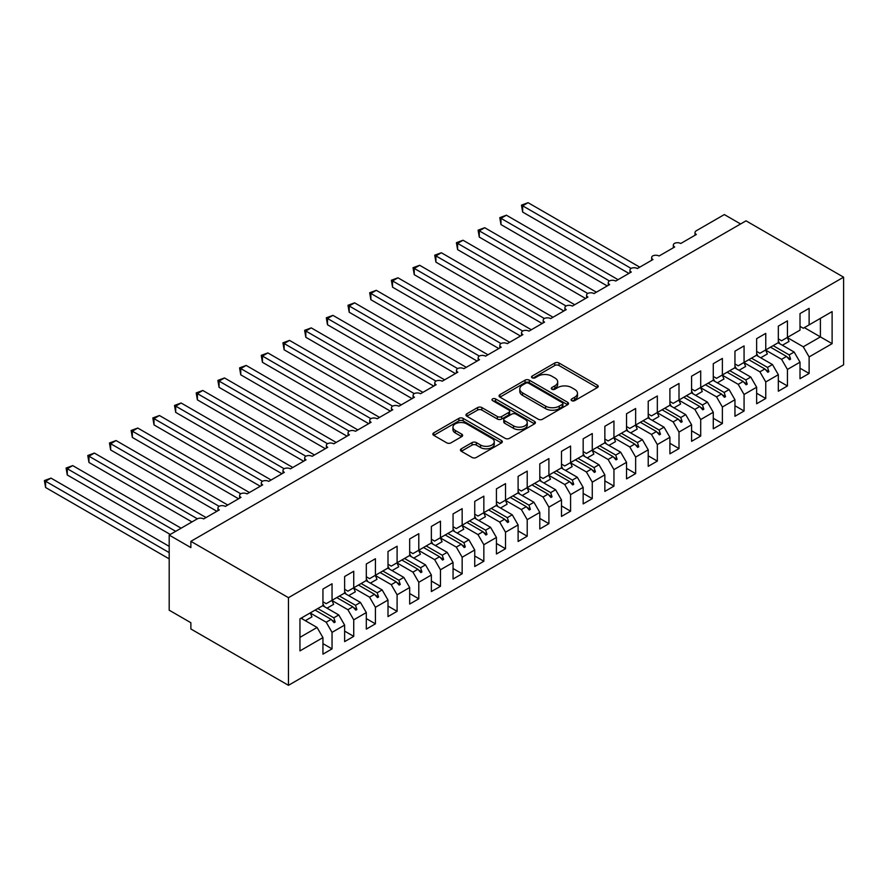 <?xml version="1.0" encoding="UTF-8"?>
<svg xmlns="http://www.w3.org/2000/svg" width="888" height="888" viewBox="0 0 888 888"><rect width="100%" height="100%" fill="white"/><g stroke="black" fill="none" stroke-linecap="round" stroke-linejoin="round"><path stroke-width="1.33" d="M571.728 400.655A2.109 1.221 0 0 0 574.714 400.655L597.324 387.601A3.008 1.743 0 0 0 598.212 386.369A3.008 1.743 0 0 0 597.324 385.137L559.018 363.014A3.008 1.743 0 0 0 554.756 363.014L532.145 376.079A2.109 1.221 0 0 0 531.524 376.934A2.109 1.221 0 0 0 532.145 377.8A2.109 1.221 0 0 0 535.12 377.8L538.05 376.112A9.635 5.561 0 0 1 551.67 376.112L554.867 377.955A9.635 5.561 0 0 1 557.686 381.884A9.635 5.561 0 0 1 554.867 385.814L551.936 387.501A2.109 1.221 0 0 0 551.315 388.367A2.109 1.221 0 0 0 551.936 389.221A2.109 1.221 0 0 0 554.911 389.221L557.842 387.534A9.635 5.561 0 0 1 571.461 387.534L574.658 389.377A9.635 5.561 0 0 1 577.478 393.306A9.635 5.561 0 0 1 574.658 397.247L571.728 398.934A2.109 1.221 0 0 0 571.117 399.789A2.109 1.221 0 0 0 571.728 400.655L571.728 398.934M461.316 448.795A3.008 1.743 0 0 0 460.428 450.027A3.008 1.743 0 0 0 461.316 451.259L472.061 457.464A3.008 1.743 0 0 0 476.323 457.464L501.431 442.957A3.008 1.743 0 0 0 502.319 441.736A3.008 1.743 0 0 0 501.431 440.504L463.125 418.381A3.008 1.743 0 0 0 458.863 418.381L433.744 432.878A3.008 1.743 0 0 0 432.867 434.11A3.008 1.743 0 0 0 433.744 435.342L446.731 442.835A3.008 1.743 0 0 0 450.993 442.835L461.738 436.63A3.008 1.743 0 0 0 462.626 435.398A3.008 1.743 0 0 0 461.738 434.177L455.3 430.458A8.048 4.651 0 0 1 452.947 427.172A8.048 4.651 0 0 1 457.908 422.877A8.048 4.651 0 0 1 466.688 423.876L491.908 438.439A8.048 4.651 0 0 1 494.272 441.736A8.048 4.651 0 0 1 489.299 446.02A8.048 4.651 0 0 1 480.519 445.021L476.323 442.59A3.008 1.743 0 0 0 472.061 442.59L461.316 448.795L461.316 451.259M843.6 277.178L288.467 597.68L288.467 685.314L843.6 364.813L843.6 277.178L746.02 220.835L190.876 541.336L190.876 547.596L169.197 535.076L197.169 518.925A4.595 2.653 180 0 1 203.674 518.925L219.292 509.912A4.595 2.653 0 0 1 217.937 508.036A4.595 2.653 0 0 1 219.081 506.293A4.595 2.653 180 0 1 225.363 506.415L240.97 497.391A4.595 2.653 0 0 1 239.627 495.515A4.595 2.653 0 0 1 240.759 493.772A4.595 2.653 180 0 1 247.042 493.895L262.659 484.881A4.595 2.653 0 0 1 261.316 482.994A4.595 2.653 0 0 1 262.448 481.252A4.595 2.653 180 0 1 268.731 481.374L284.349 472.361A4.595 2.653 0 0 1 282.995 470.474A4.595 2.653 0 0 1 284.138 468.731A4.595 2.653 180 0 1 290.42 468.853L306.027 459.84A4.595 2.653 0 0 1 304.684 457.964A4.595 2.653 0 0 1 305.816 456.21A4.595 2.653 180 0 1 312.099 456.332L327.716 447.319A4.595 2.653 0 0 1 326.362 445.443A4.595 2.653 0 0 1 327.506 443.689A4.595 2.653 180 0 1 333.788 443.811L349.395 434.798A4.595 2.653 0 0 1 348.052 432.922A4.595 2.653 0 0 1 349.184 431.168A4.595 2.653 180 0 1 355.466 431.291L371.084 422.277A4.595 2.653 0 0 1 369.741 420.401A4.595 2.653 0 0 1 370.873 418.648A4.595 2.653 180 0 1 377.156 418.77L392.774 409.757A4.595 2.653 0 0 1 391.419 407.881A4.595 2.653 0 0 1 392.563 406.127A4.595 2.653 180 0 1 398.845 406.249L414.452 397.236A4.595 2.653 0 0 1 413.109 395.36A4.595 2.653 0 0 1 414.241 393.606A4.595 2.653 180 0 1 420.524 393.728L436.141 384.715A4.595 2.653 0 0 1 434.787 382.839A4.595 2.653 0 0 1 435.93 381.096A4.595 2.653 180 0 1 442.213 381.207L457.82 372.194A4.595 2.653 0 0 1 456.476 370.318A4.595 2.653 0 0 1 457.609 368.576A4.595 2.653 180 0 1 463.891 368.698L479.509 359.673A4.595 2.653 0 0 1 478.166 357.797A4.595 2.653 0 0 1 479.298 356.055A4.595 2.653 180 0 1 485.581 356.177L501.198 347.164A4.595 2.653 0 0 1 499.844 345.277A4.595 2.653 0 0 1 500.987 343.534A4.595 2.653 180 0 1 507.27 343.656L522.877 334.643A4.595 2.653 0 0 1 521.534 332.756A4.595 2.653 0 0 1 522.666 331.013A4.595 2.653 180 0 1 528.948 331.135L544.566 322.122A4.595 2.653 0 0 1 543.212 320.246A4.595 2.653 0 0 1 544.355 318.492A4.595 2.653 180 0 1 550.638 318.614L566.244 309.601A4.595 2.653 0 0 1 564.901 307.725A4.595 2.653 0 0 1 566.045 305.971A4.595 2.653 180 0 1 572.316 306.094L587.934 297.08A4.595 2.653 0 0 1 586.591 295.204A4.595 2.653 0 0 1 587.723 293.451A4.595 2.653 180 0 1 594.005 293.573L609.623 284.56A4.595 2.653 0 0 1 608.269 282.684A4.595 2.653 0 0 1 609.412 280.93A4.595 2.653 180 0 1 615.695 281.052L631.301 272.039A4.595 2.653 0 0 1 629.958 270.163A4.595 2.653 0 0 1 631.091 268.409A4.595 2.653 180 0 1 637.373 268.531L652.991 259.518A4.595 2.653 0 0 1 651.637 257.642A4.595 2.653 0 0 1 652.78 255.899A4.595 2.653 180 0 1 659.063 256.01L674.669 246.997A4.595 2.653 0 0 1 673.326 245.121A4.595 2.653 0 0 1 674.469 243.379A4.595 2.653 180 0 1 680.741 243.501L696.359 234.476A4.595 2.653 0 0 1 695.015 232.601A4.595 2.653 0 0 1 696.359 230.725L724.331 214.574L740.592 223.965M288.467 597.68L190.876 541.336M538.261 419.236A3.008 1.743 0 0 0 542.513 419.236L567.632 404.739A3.008 1.743 0 0 0 568.52 403.507A3.008 1.743 0 0 0 567.632 402.286L529.315 380.164A3.008 1.743 0 0 0 525.063 380.164L499.944 394.661A3.008 1.743 0 0 0 499.067 395.893A3.008 1.743 0 0 0 499.944 397.125L538.261 419.236M493.439 401.11A2.109 1.221 0 0 1 495.582 401.409L534.498 423.876L509.423 438.35A3.008 1.743 0 0 1 505.161 438.35L466.844 416.228L477.6 410.067L477.6 407.57L466.844 413.775A3.008 1.743 0 0 0 465.967 415.007A3.008 1.743 0 0 0 466.844 416.228L466.844 413.775M477.6 410.067A3.008 1.743 0 0 1 481.851 410.067L481.851 407.57A3.008 1.743 0 0 0 477.6 407.57M481.851 407.57L497.391 416.539A3.008 1.743 0 0 0 501.653 416.539L508.78 412.421A3.008 1.743 0 0 0 509.656 411.188A3.008 1.743 0 0 0 508.78 409.967L492.607 400.621A2.109 1.221 0 0 1 491.985 399.767A2.109 1.221 0 0 1 493.284 398.634A2.109 1.221 0 0 1 495.582 398.901L534.532 421.389A3.008 1.743 0 0 1 535.42 422.621A3.008 1.743 0 0 1 534.532 423.854L534.532 421.389M322.943 601.809L326.196 603.685L332.045 600.31L332.045 583.782L322.943 589.044L322.943 605.572L299.955 618.836L299.955 650.893L322.943 637.617L317.083 627.472L301.043 618.215M322.943 643.622L332.045 648.884L332.045 632.356L344.633 625.096L338.772 614.951L322.721 605.694M310.201 612.975L326.196 622.222L332.045 632.356M344.633 589.288L347.885 591.164L353.735 587.789L353.735 571.262L344.633 576.523L344.633 593.051L332.045 600.31M344.633 631.113L353.735 636.363L353.735 619.835L366.311 612.576L360.461 602.441L344.411 593.173M331.879 600.466L347.885 609.701L353.735 619.835M366.311 576.767L369.563 578.654L375.424 575.269L375.424 558.741L366.311 564.002L366.311 580.53L353.735 587.789M366.311 618.592L375.424 623.842L375.424 607.314L388.001 600.055L382.14 589.921L366.1 580.652M353.568 587.945L369.563 597.18L375.424 607.314M388.001 564.246L391.253 566.133L397.103 562.748L397.103 546.22L388.001 551.481L388.001 568.009L375.424 575.269M388.001 606.071L397.103 611.321L397.103 594.805L409.679 587.534L403.829 577.4L387.779 568.131M375.247 575.424L391.253 584.659L397.103 594.805M409.679 551.737L412.931 553.613L418.792 550.227L418.792 533.699L409.679 538.961L409.679 555.488L397.103 562.748M409.679 593.55L418.792 598.812L418.792 582.284L431.368 575.013L425.507 564.879L409.468 555.611M392.074 570.607L398.69 566.788A24.531 14.164 60 0 0 396.914 562.859L412.931 572.138L418.792 582.284M431.368 539.216L434.621 541.092L440.47 537.706L440.47 521.178L431.368 526.44L431.368 542.968L418.792 550.227M431.368 581.03L440.47 586.291L440.47 569.763L453.058 562.504L447.197 552.358L431.146 543.09M418.625 550.382L434.621 559.618L440.47 569.763M453.058 526.695L456.31 528.571L462.16 525.185L462.16 508.669L453.058 513.919L453.058 530.447L440.47 537.706M453.058 568.509L462.16 573.77L462.16 557.242L474.736 549.983L468.886 539.837L452.836 530.569M440.304 537.862L456.31 547.097L462.16 557.242M474.736 514.174L477.988 516.05L483.849 512.665L483.849 496.148L474.736 501.398L474.736 517.926L462.16 525.185M474.736 555.988L483.849 561.249L483.849 544.721L496.425 537.462L490.565 527.317L474.525 518.059M461.993 525.341L477.988 534.576L483.849 544.721M496.425 501.653L499.678 503.529L505.527 500.155L505.527 483.627L496.425 488.877L496.425 505.405L483.849 512.665M496.425 543.467L505.527 548.729L505.527 532.201L518.104 524.941L512.254 514.796L496.203 505.538M483.671 512.82L499.678 522.055L505.527 532.201M518.104 489.133L521.356 491.009L527.217 487.634L527.217 471.106L518.104 476.368L518.104 492.884L505.527 500.155M518.104 530.946L527.217 536.208L527.217 519.68L539.793 512.42L533.943 502.275L517.893 493.018M505.361 500.299L521.356 509.546L527.217 519.68M539.793 476.612L543.045 478.488L548.906 475.113L548.906 458.585L539.793 463.847L539.793 480.364L527.217 487.634M539.793 518.426L548.906 523.687L548.906 507.159L561.482 499.9L555.622 489.754L539.571 480.497M527.05 487.778L543.045 497.025L548.906 507.159M561.482 464.091L564.735 465.967L570.584 462.593L570.584 446.065L561.482 451.326L561.482 467.854L548.906 475.113M561.482 505.905L570.584 511.166L570.584 494.638L583.161 487.379L577.311 477.245L561.26 467.976M543.867 482.972L550.482 479.154A24.531 14.164 60 0 0 548.706 475.224L564.735 484.504L570.584 494.638M583.161 451.57L586.413 453.457L592.274 450.072L592.274 433.544L583.161 438.805L583.161 455.333L570.584 462.593M583.161 493.395L592.274 498.645L592.274 482.117L604.85 474.858L598.989 464.724L582.95 455.455M570.418 462.748L586.413 471.983L592.274 482.117M604.85 439.049L608.102 440.936L613.952 437.551L613.952 421.023L604.85 426.284L604.85 442.812L592.274 450.072M604.85 480.874L613.952 486.125L613.952 469.608L626.528 462.337L620.679 452.203L604.628 442.934M592.096 450.227L608.102 459.462L613.952 469.608M626.528 426.54L629.781 428.416L635.642 425.03L635.642 408.502L626.528 413.764L626.528 430.291L613.952 437.551M626.528 468.353L635.642 473.604L635.642 457.087L648.218 449.816L642.368 439.682L626.318 430.414M613.786 437.706L629.781 446.942L635.642 457.087M648.218 414.019L651.47 415.895L657.331 412.509L657.331 395.981L648.218 401.243L648.218 417.771L635.642 425.03M648.218 455.833L657.331 461.094L657.331 444.566L669.907 437.307L664.046 427.161L647.996 417.893M635.475 425.186L651.47 434.421L657.331 444.566M669.907 401.498L673.16 403.374L679.009 399.989L679.009 383.472L669.907 388.722L669.907 405.25L657.331 412.509M669.907 443.312L679.009 448.573L679.009 432.045L691.586 424.786L685.736 414.641L669.685 405.372M657.153 412.665L673.16 421.9L679.009 432.045M691.586 388.977L694.838 390.853L700.699 387.468L700.699 370.951L691.586 376.201L691.586 392.729L679.009 399.989M691.586 430.791L700.699 436.052L700.699 419.525L713.275 412.265L707.414 402.12L691.375 392.851M678.843 400.144L694.838 409.379L700.699 419.525M713.275 376.457L716.527 378.332L722.377 374.958L722.377 358.43L713.275 363.68L713.275 380.208L700.699 387.468M713.275 418.27L722.377 423.532L722.377 407.004L734.953 399.744L729.104 389.599L713.053 380.341M700.521 387.623L716.527 396.858L722.377 407.004M734.953 363.936L738.206 365.812L744.066 362.437L744.066 345.909L734.953 351.171L734.953 367.688L722.377 374.958M734.953 405.749L744.066 411.011L744.066 394.483L756.643 387.224L750.793 377.078L734.742 367.821M722.21 375.102L738.206 384.349L744.066 394.483M756.643 351.415L759.895 353.291L765.756 349.916L765.756 333.389L756.643 338.65L756.643 355.167L744.066 362.437M756.643 393.229L765.756 398.49L765.756 381.962L778.332 374.703L772.471 364.557L756.421 355.3M743.9 362.582L759.895 371.828L765.756 381.962M778.332 338.894L781.584 340.77L787.434 337.396L787.434 320.868L778.332 326.129L778.332 342.657L765.756 349.916M778.332 380.708L787.434 385.969L787.434 369.441L800.01 362.182L800.01 378.71L809.123 373.448L809.123 356.921L832.112 343.656L820.401 336.896L820.401 318.359L832.112 311.599L832.112 343.656M765.578 350.072L781.584 359.307L787.434 369.441M800.01 326.373L803.263 328.249L809.123 324.875L809.123 308.347L800.01 313.608L800.01 330.136L787.434 337.396M800.01 368.198L809.123 373.448M787.268 337.551L803.263 346.786L809.123 356.921M169.197 535.076L169.197 610.2L190.876 622.721L190.876 628.981L288.467 685.314M332.045 648.884L322.943 654.145L322.943 637.617M353.735 636.363L344.633 641.624L344.633 625.096M375.424 623.842L366.311 629.104L366.311 612.576M397.103 611.321L388.001 616.583L388.001 600.055M418.792 598.812L409.679 604.062L409.679 587.534M440.47 586.291L431.368 591.541L431.368 575.013M462.16 573.77L453.058 579.02L453.058 562.504M483.849 561.249L474.736 566.511L474.736 549.983M505.527 548.729L496.425 553.99L496.425 537.462M527.217 536.208L518.104 541.469L518.104 524.941M548.906 523.687L539.793 528.948L539.793 512.42M570.584 511.166L561.482 516.428L561.482 499.9M592.274 498.645L583.161 503.907L583.161 487.379M613.952 486.125L604.85 491.386L604.85 474.858M635.642 473.604L626.528 478.865L626.528 462.337M657.331 461.094L648.218 466.344L648.218 449.816M679.009 448.573L669.907 453.824L669.907 437.307M700.699 436.052L691.586 441.314L691.586 424.786M722.377 423.532L713.275 428.793L713.275 412.265M744.066 411.011L734.953 416.272L734.953 399.744M765.756 398.49L756.643 403.751L756.643 387.224M787.434 385.969L778.332 391.231L778.332 374.703M809.123 324.875L832.112 311.599M333.81 599.289L335.198 598.49M317.771 608.558L333.81 617.815L338.772 614.951M326.196 622.222L331.157 619.358L334.11 622.655L335.198 622.033L333.81 617.815M315.107 610.089L331.157 619.358M355.5 586.768L356.876 585.969M339.449 596.037L355.5 605.294L360.461 602.441M347.885 609.701L352.836 606.837L355.799 610.134L356.876 609.512L355.5 605.294M336.785 597.569L352.836 606.837M377.189 574.247L378.566 573.448M361.139 583.516L377.189 592.784L382.14 589.921M369.563 597.18L374.525 594.316L377.478 597.613L378.566 596.991L377.189 592.784M358.475 585.048L374.525 594.316M398.867 561.727L400.255 560.939M382.828 570.995L398.867 580.264L403.829 577.4M391.253 584.659L396.203 581.795L399.167 585.092L400.255 584.471L398.867 580.264M380.164 572.527L396.203 581.795M420.557 549.206L421.933 548.418M404.506 558.474L420.557 567.743L425.507 564.879M412.931 572.138L417.893 569.275L420.845 572.582L421.933 571.95L420.557 567.743M401.842 560.017L417.893 569.275M442.235 536.685L443.623 535.897M426.196 545.954L442.246 555.222L447.197 552.358M434.621 559.618L439.582 556.754L442.535 560.062L443.623 559.429L442.246 555.222M423.532 547.496L439.582 556.754M463.925 524.175L465.301 523.376M447.874 533.433L463.925 542.701L468.886 539.837M456.31 547.097L461.261 544.233L464.224 547.541L465.301 546.908L463.925 542.701M445.221 534.976L461.261 544.233M485.614 511.655L486.99 510.855M469.563 520.912L485.614 530.18L490.565 527.317M477.988 534.576L482.95 531.723L485.903 535.02L486.99 534.387L485.614 530.18M466.899 522.455L482.95 531.723M507.292 499.134L508.68 498.335M491.253 508.391L507.292 517.66L512.254 514.796M499.678 522.055L504.628 519.203L507.592 522.499L508.68 521.878L507.292 517.66M488.589 509.934L504.628 519.203M528.982 486.613L530.358 485.814M512.931 495.881L528.982 505.139L533.943 502.275M521.356 509.546L526.318 506.682L529.27 509.978L530.358 509.357L528.982 505.139M510.267 497.413L526.318 506.682M550.671 474.092L552.047 473.293M534.62 483.361L550.671 492.618L555.622 489.754M543.045 497.025L548.007 494.161L550.96 497.458L552.047 496.836L550.671 492.618M531.956 484.892L548.007 494.161M572.349 461.571L573.726 460.772M556.299 470.84L572.349 480.097L577.311 477.245M564.735 484.504L569.685 481.64L572.649 484.937L573.726 484.315L572.349 480.097M553.646 472.372L569.685 481.64M594.039 449.051L595.415 448.251M577.988 458.319L594.039 467.576L598.989 464.724M586.413 471.983L591.375 469.119L594.327 472.416L595.415 471.794L594.039 467.576M575.324 459.851L591.375 469.119M615.717 436.53L617.105 435.742M599.678 445.798L615.717 455.067L620.679 452.203M608.102 459.462L613.053 456.599L616.017 459.895L617.105 459.274L615.717 455.067M597.014 447.33L613.053 456.599M637.406 424.009L638.783 423.221M621.356 433.277L637.406 442.546L642.368 439.682M629.781 446.942L634.742 444.078L637.706 447.386L638.783 446.753L637.406 442.546M618.692 434.82L634.742 444.078M659.096 411.488L660.472 410.7M643.045 420.757L659.096 430.025L664.046 427.161M651.47 434.421L656.432 431.557L659.384 434.865L660.472 434.232L659.096 430.025M640.381 422.3L656.432 431.557M680.774 398.978L682.15 398.179M664.724 408.236L680.774 417.504L685.736 414.641M673.16 421.9L678.11 419.036L681.074 422.344L682.15 421.711L680.774 417.504M662.071 409.779L678.11 419.036M702.464 386.458L703.84 385.658M686.413 395.715L702.464 404.984L707.414 402.12M694.838 409.379L699.8 406.515L702.752 409.823L703.84 409.19L702.464 404.984M683.749 397.258L699.8 406.515M724.142 373.937L725.529 373.138M708.102 383.194L724.142 392.463L729.104 389.599M716.527 396.858L721.478 394.006L724.442 397.302L725.529 396.67L724.142 392.463M705.438 384.737L721.478 394.006M745.831 361.416L747.208 360.617M729.781 370.685L745.831 379.942L750.793 377.078M738.206 384.349L743.167 381.485L746.131 384.781L747.208 384.16L745.831 379.942M727.117 372.216L743.167 381.485M767.521 348.895L768.897 348.096M751.47 358.164L767.521 367.421L772.471 364.557M759.895 371.828L764.857 368.964L767.809 372.261L768.897 371.639L767.521 367.421M748.806 359.696L764.857 368.964M789.199 336.374L790.575 335.575M773.148 345.643L789.199 354.9L794.161 352.048L778.11 342.779M781.584 359.307L786.535 356.443L789.499 359.74L790.575 359.118L789.199 354.9M770.495 347.175L786.535 356.443M794.161 352.048L800.01 362.182M803.263 346.786L820.401 336.896L804.35 327.628M299.955 637.362L317.083 627.472M787.168 357.143L790.575 359.118M765.489 369.663L768.897 371.639M743.8 382.184L747.208 384.16M722.111 394.705L725.529 396.67M700.432 407.226L703.84 409.19M678.743 419.747L682.15 421.711M657.065 432.267L660.472 434.232M635.375 444.788L638.783 446.753M613.686 457.309L617.105 459.274M592.007 469.83L595.415 471.794M570.318 482.339L573.726 484.315M548.64 494.86L552.047 496.836M526.95 507.381L530.358 509.357M505.261 519.902L508.68 521.878M483.583 532.423L486.99 534.387M461.893 544.943L465.301 546.908M440.215 557.464L443.623 559.429M418.526 569.985L421.933 571.95M396.836 582.506L400.255 584.471M375.158 595.027L378.566 596.991M353.468 607.547L356.876 609.512M331.79 620.057L335.198 622.033M572.571 400.954L574.658 399.744A9.635 5.561 0 0 0 577.478 395.815L577.478 393.306M557.686 381.884L557.686 384.382A9.635 5.561 0 0 1 554.867 388.322L552.78 389.521M597.291 387.623L559.018 365.523A3.008 1.743 0 0 0 554.756 365.523L532.978 378.099M567.599 404.762L529.315 382.661A3.008 1.743 0 0 0 525.063 382.661L499.988 397.147M562.315 404.373A2.109 1.221 0 0 0 562.925 403.507A2.109 1.221 0 0 0 562.315 402.653L528.682 383.239A2.109 1.221 0 0 0 525.696 383.239L522.61 385.015A9.635 5.561 0 0 0 519.791 388.944A9.635 5.561 0 0 0 522.61 392.885L545.598 406.149A9.635 5.561 0 0 0 559.229 406.149L562.315 404.373L562.315 406.871A2.109 1.221 0 0 0 562.925 406.016L562.925 403.507M519.791 388.944L519.791 391.453A9.635 5.561 0 0 0 522.61 395.382L522.61 392.885M562.315 406.871L559.229 408.658A9.635 5.561 0 0 1 545.598 408.658L522.61 395.382M481.851 410.067L497.391 419.047A3.008 1.743 0 0 0 501.653 419.047L508.78 414.929A3.008 1.743 0 0 0 509.656 413.697L509.656 411.188M513.519 425.851A8.048 4.651 0 0 0 522.288 426.851A8.048 4.651 0 0 0 527.261 422.555A8.048 4.651 0 0 0 524.908 419.269L516.017 414.141A3.008 1.743 0 0 0 511.754 414.141L504.628 418.259A3.008 1.743 0 0 0 503.751 419.491A3.008 1.743 0 0 0 504.628 420.712L513.519 425.851L513.519 428.349A8.048 4.651 0 0 0 522.288 429.359A8.048 4.651 0 0 0 527.261 425.063L527.261 422.555M503.751 419.491L503.751 421.989A3.008 1.743 0 0 0 504.628 423.221L504.628 420.712M513.519 428.349L504.628 423.221M494.272 441.736L494.272 444.233A8.048 4.651 0 0 1 489.299 448.529A8.048 4.651 0 0 1 480.519 447.519L476.323 445.099A3.008 1.743 0 0 0 472.061 445.099L461.349 451.282M452.947 427.172L452.947 429.67A8.048 4.651 0 0 0 455.3 432.956L455.3 430.458M461.705 436.652L455.3 432.956M501.398 442.979L463.125 420.89A3.008 1.743 0 0 0 458.863 420.89L433.788 435.364M521.467 205.128L522.666 205.816L522.666 212.077L521.467 205.128L528.083 202.686L522.666 205.816L631.091 268.409M522.666 212.077L628.915 273.415M528.083 202.686L639.76 267.155M778.332 341.003A24.531 14.164 60 0 1 779.708 343.7M787.245 337.507A24.531 14.164 60 0 1 789.01 341.436L782.406 345.254M499.789 217.649L500.976 218.337L500.976 224.586L499.789 217.649L506.393 215.207L500.976 218.337L609.412 280.93M500.976 224.586L607.237 285.936M506.393 215.207L618.07 279.676M756.643 353.524A24.531 14.164 60 0 1 758.03 356.221M765.556 350.027A24.531 14.164 60 0 1 767.332 353.957L760.716 357.775M478.099 230.159L479.287 230.847L479.287 237.107L478.099 230.159L484.715 227.717L479.287 230.847L587.723 293.451M479.287 237.107L585.547 298.457M484.715 227.717L596.392 292.196M734.953 366.045A24.531 14.164 60 0 1 736.341 368.742M743.878 362.548A24.531 14.164 60 0 1 745.643 366.478L739.027 370.296M456.41 242.679L457.609 243.368L457.609 249.628L456.41 242.679L463.025 240.237L457.609 243.368L566.033 305.971M457.609 249.628L563.858 310.978M463.025 240.237L574.703 304.717M713.275 378.554A24.531 14.164 60 0 1 714.651 381.263M722.188 375.058A24.531 14.164 60 0 1 723.964 378.998L717.349 382.817M434.732 255.2L435.919 255.888L435.919 262.149L434.732 255.2L441.347 252.758L435.919 255.888L544.355 318.492M435.919 262.149L542.18 323.498M441.347 252.758L553.024 317.238M691.586 391.075A24.531 14.164 60 0 1 692.973 393.784M700.51 387.579A24.531 14.164 60 0 1 702.275 391.519L695.659 395.338M413.042 267.721L414.241 268.409L414.241 274.67L413.042 267.721L419.658 265.279L414.241 268.409L522.666 331.013M414.241 274.67L520.49 336.019M419.658 265.279L531.335 329.759M669.907 403.596A24.531 14.164 60 0 1 671.284 406.304M678.821 400.1A24.531 14.164 60 0 1 680.585 404.04L673.981 407.858M391.364 280.242L392.552 280.93L392.552 287.19L391.364 280.242L397.968 277.8L392.552 280.93L500.987 343.534M392.552 287.19L498.812 348.54M397.968 277.8L509.645 342.28M648.218 416.117A24.531 14.164 60 0 1 649.605 418.814M657.131 412.62A24.531 14.164 60 0 1 658.907 416.55L652.292 420.368M369.674 292.763L370.862 293.451L370.862 299.711L369.674 292.763L376.29 290.321L370.862 293.451L479.298 356.055M370.862 299.711L477.122 361.061M376.29 290.321L487.967 354.8M626.528 428.638A24.531 14.164 60 0 1 627.916 431.335M635.453 425.141A24.531 14.164 60 0 1 637.218 429.071L630.602 432.889M347.985 305.283L349.184 305.971L349.184 312.232L347.985 305.283L354.601 302.841L349.184 305.971L457.609 368.576M349.184 312.232L455.433 373.571M354.601 302.841L466.278 367.321M604.85 441.158A24.531 14.164 60 0 1 606.226 443.856M613.763 437.662A24.531 14.164 60 0 1 615.539 441.591L608.924 445.41M326.307 317.804L327.494 318.492L327.494 324.753L326.307 317.804L332.922 315.362L327.494 318.492L435.93 381.096M327.494 324.753L433.755 386.091M332.922 315.362L444.599 379.831M583.161 453.679A24.531 14.164 60 0 1 584.548 456.377M592.074 450.183A24.531 14.164 60 0 1 593.85 454.112L587.234 457.931M304.617 330.325L305.816 331.013L305.816 337.274L304.617 330.325L311.233 327.883L305.816 331.013L414.241 393.617M305.816 337.274L412.065 398.612M311.233 327.883L422.91 392.352M561.482 466.2A24.531 14.164 60 0 1 562.859 468.897M570.396 462.704A24.531 14.164 60 0 1 572.161 466.633L565.556 470.451M282.939 342.846L284.127 343.534L284.127 349.794L282.939 342.846L289.544 340.404L284.127 343.534L392.563 406.127M284.127 349.794L390.387 411.133M289.544 340.404L401.221 404.873M539.793 478.721A24.531 14.164 60 0 1 541.169 481.418M261.25 355.355L262.437 356.044L262.437 362.304L261.25 355.355L267.865 352.913L262.437 356.044L370.873 418.648M262.437 362.304L368.698 423.654M267.865 352.913L379.542 417.393M518.104 491.242A24.531 14.164 60 0 1 519.491 493.939M527.028 487.745A24.531 14.164 60 0 1 528.793 491.675L522.177 495.493M239.56 367.876L240.759 368.564L240.759 374.825L239.56 367.876L246.176 365.434L240.759 368.564L349.184 431.168M240.759 374.825L347.008 436.175M246.176 365.434L357.853 429.914M496.425 503.751A24.531 14.164 60 0 1 497.802 506.46M505.339 500.266A24.531 14.164 60 0 1 507.115 504.195L500.499 508.014M217.882 380.397L219.07 381.085L219.07 387.346L217.882 380.397L224.498 377.955L219.07 381.085L327.506 443.689M219.07 387.346L325.33 448.695M224.498 377.955L336.175 442.435M474.736 516.272A24.531 14.164 60 0 1 476.123 518.981M483.649 512.776A24.531 14.164 60 0 1 485.425 516.716L478.81 520.534M196.193 392.918L197.391 393.606L197.391 399.866L196.193 392.918L202.808 390.476L197.391 393.606L305.816 456.21M197.391 399.866L303.641 461.216M202.808 390.476L314.485 454.956M453.058 528.793A24.531 14.164 60 0 1 454.434 531.501M461.971 525.296A24.531 14.164 60 0 1 463.736 529.237L457.131 533.055M174.514 405.439L175.702 406.127L175.702 412.387L174.514 405.439L181.119 402.997L175.702 406.127L284.138 468.731M175.702 412.387L281.962 473.737M181.119 402.997L292.796 467.477M431.368 541.314A24.531 14.164 60 0 1 432.745 544.011M440.281 537.817A24.531 14.164 60 0 1 442.058 541.747L435.442 545.565M152.825 417.959L154.013 418.648L154.013 424.908L152.825 417.959L159.44 415.517L154.013 418.648L262.448 481.252M154.013 424.908L260.273 486.258M159.44 415.517L271.118 479.997M409.679 553.835A24.531 14.164 60 0 1 411.066 556.532M418.603 550.338A24.531 14.164 60 0 1 420.368 554.267L413.753 558.086M131.135 430.48L132.334 431.168L132.334 437.429L131.135 430.48L137.751 428.038L132.334 431.168L240.759 493.772M132.334 437.429L238.583 498.779M137.751 428.038L249.428 492.518M388.001 566.355A24.531 14.164 60 0 1 389.377 569.053M109.457 443.001L110.645 443.689L110.645 449.95L109.457 443.001L116.073 440.559L110.645 443.689L219.081 506.293M110.645 449.95L216.905 511.288M116.073 440.559L227.75 505.028M366.311 578.876A24.531 14.164 60 0 1 367.699 581.573M375.224 575.38A24.531 14.164 60 0 1 377 579.309L370.385 583.127M87.768 455.522L88.967 456.21L88.967 462.47L87.768 455.522L94.383 453.08L88.967 456.21L197.391 518.814M88.967 462.47L191.963 521.933M94.383 453.08L206.06 517.549M344.633 591.397A24.531 14.164 60 0 1 346.009 594.094M353.546 587.9A24.531 14.164 60 0 1 355.311 591.83L348.695 595.648M66.089 468.043L67.277 468.731L67.277 474.991L66.089 468.043L72.694 465.601L67.277 468.731L175.702 531.324M67.277 474.991L170.274 534.454M72.694 465.601L181.119 528.194M322.943 603.918A24.531 14.164 60 0 1 324.32 606.615M331.857 600.421A24.531 14.164 60 0 1 333.633 604.351L327.017 608.169M44.4 480.563L45.588 481.241L45.588 487.501L44.4 480.563L51.016 478.121L45.588 481.241L169.197 552.614M45.588 487.501L169.197 558.874M51.016 478.121L169.197 546.353M301.931 617.693A24.531 14.164 60 0 1 302.642 619.136M310.178 612.942A24.531 14.164 60 0 1 311.943 616.871L305.328 620.69M574.658 399.744L574.658 397.247M551.936 389.221L551.936 387.501M554.867 388.322L554.867 385.814M532.145 377.8L532.145 376.079M554.756 365.523L554.756 363.014M559.018 365.523L559.018 363.014M597.324 387.601L597.324 385.137M499.944 397.125L499.944 394.661M525.063 382.661L525.063 380.164M529.315 382.661L529.315 380.164M567.632 404.739L567.632 402.286M545.598 408.658L545.598 406.149M559.229 408.658L559.229 406.149M497.391 419.047L497.391 416.539M501.653 419.047L501.653 416.539M508.78 414.929L508.78 412.421M495.582 401.409L495.582 398.901M472.061 445.099L472.061 442.59M476.323 445.099L476.323 442.59M480.519 447.519L480.519 445.021M461.738 436.63L461.738 434.177M433.744 435.342L433.744 432.878M458.863 420.89L458.863 418.381M463.125 420.89L463.125 418.381M501.431 442.957L501.431 440.504M695.015 235.264L695.015 232.601M673.326 247.774L673.326 245.121M651.637 260.295L651.637 257.642M629.958 272.816L629.958 270.163M608.269 285.337L608.269 282.684M586.591 297.857L586.591 295.204M564.901 310.378L564.901 307.725M543.212 322.899L543.212 320.246M521.534 335.42L521.534 332.756M499.844 347.941L499.844 345.277M478.166 360.461L478.166 357.797M456.476 372.971L456.476 370.318M434.787 385.492L434.787 382.839M413.109 398.013L413.109 395.36M391.419 410.534L391.419 407.881M369.741 423.054L369.741 420.401M348.052 435.575L348.052 432.922M326.362 448.096L326.362 445.443M304.684 460.617L304.684 457.964M282.995 473.138L282.995 470.474M261.316 485.658L261.316 482.994M239.627 498.168L239.627 495.515M217.937 510.689L217.937 508.036"/></g></svg>
